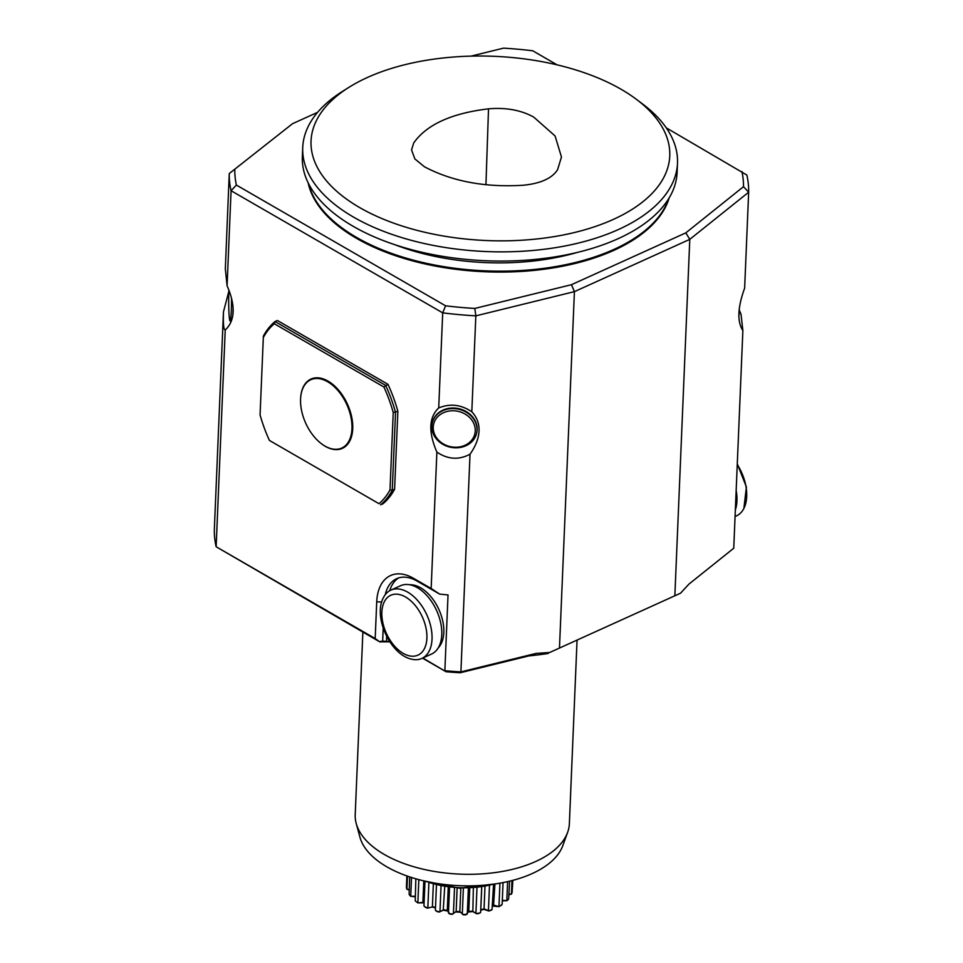 <?xml version="1.0" encoding="UTF-8"?>
<svg xmlns="http://www.w3.org/2000/svg" width="963" height="963" viewBox="0 0 963 963"><rect width="100%" height="100%" fill="white"/><g stroke="black" fill="none" stroke-linecap="round" stroke-linejoin="round"><path stroke-width="1.44" d="M533.791 117.149C521.188 110.131 506.105 107.362 488.518 108.831C451.503 113.273 426.561 124.648 413.705 142.957L411.55 149.903L414.872 158.943L424.49 166.804C452.237 181.441 485.099 187.592 523.078 185.257C540.556 183.548 552.04 178.372 557.565 169.729L561.465 157.005L555.085 135.976L533.791 117.149M669.718 156.752A179.503 92.183 2.4 0 0 636.399 99.333A179.503 92.183 2.4 0 0 349.027 87.284A179.503 92.183 2.4 0 0 429.45 233.311A179.503 92.183 2.4 0 0 669.718 156.752M432.026 639.119A37.509 22.558 65.6 0 1 421.806 658.463A37.509 22.558 65.6 0 1 411.345 659.113C390.135 654.503 372.934 616.549 383.455 597.578A37.509 22.558 65.6 0 1 390.846 590.126A37.509 22.558 65.6 0 1 418.411 601.418A37.509 22.558 65.6 0 1 432.026 639.119M735.07 516.505L736.49 515.867A37.509 22.558 -114.4 0 0 743.881 508.416A37.509 22.558 -114.4 0 0 737.249 464.491M351.964 428.716A37.509 22.558 -114.4 0 0 327.877 381.89A37.509 22.558 -114.4 0 0 300.612 398.417A37.509 22.558 -114.4 0 0 320.992 443.389A37.509 22.558 -114.4 0 0 351.964 428.716M390.846 590.126L400.596 585.709A37.509 22.558 65.6 0 1 428.162 597A37.509 22.558 65.6 0 1 441.764 634.701A37.509 22.558 65.6 0 1 431.556 654.046L421.806 658.463M735.347 509.945A37.509 22.558 -114.4 0 0 736.165 490.564M321.148 443.51A38.051 22.883 -114.4 0 0 321.305 443.63A38.051 22.883 -114.4 0 0 325.289 446.326A38.051 22.883 -114.4 0 0 352.723 428.752A38.051 22.883 -114.4 0 0 328.287 381.252A38.051 22.883 -114.4 0 0 300.637 398.02A38.051 22.883 -114.4 0 0 300.625 398.213M475.241 430.93A21.162 18.08 -167 0 0 444.388 412.32A21.162 18.08 -167 0 0 443.064 443.75A21.162 18.08 -167 0 0 475.241 430.93M228.845 290.056A21.162 1.42 -89.9 0 0 229.976 320.763A21.162 1.42 -89.9 0 0 231.313 310.543A21.162 1.42 -89.9 0 0 231.529 298.386M739.295 308.581A21.162 1.42 90.1 0 1 738.886 316.695M269.423 440.428L379.001 503.685A105.027 63.161 -114.4 0 0 390.003 489.878L393.241 412.537A105.027 63.161 -114.4 0 0 383.9 386.994L274.311 323.749A105.027 63.161 -114.4 0 0 263.32 337.544L260.07 414.897A105.027 63.161 -114.4 0 0 269.423 440.428L379.001 503.685M477.022 430.256A22.775 19.453 -167 0 0 457.028 408.89A22.775 19.453 -167 0 0 432.231 423.058A22.775 19.453 -167 0 0 450.034 447.133A22.775 19.453 -167 0 0 476.601 433.314A22.775 19.453 -167 0 0 477.022 430.256M409.636 584.746A35.631 21.427 65.6 0 1 438.911 609.531A35.631 21.427 65.6 0 1 438.249 647.87M232.793 315.455A22.775 1.529 -89.9 0 0 233.01 311.374A22.775 1.529 -89.9 0 0 233.106 308.401M536.054 653.42L534.947 654.407L460.194 672.764L460.904 671.885L536.054 653.42L549.704 652.481L680.552 593.196L549.704 652.481M422.829 657.994L446.025 671.729A257.205 132.087 2.4 0 0 460.194 672.764M446.025 671.729L422.492 658.15M394.601 489.24L392.254 490.299A106.628 64.136 -114.4 0 1 380.626 504.817L382.961 503.757A106.628 64.136 65.6 0 0 394.601 489.24L397.863 411.273A106.628 64.136 65.6 0 0 387.969 384.321L277.368 320.486L275.033 321.546L274.311 323.749M390.003 489.878L392.254 490.299L395.528 412.333A106.628 64.136 -114.4 0 0 385.633 385.381L275.033 321.546A106.628 64.136 -114.4 0 0 263.393 336.075L263.32 337.544M397.863 411.273L393.241 412.537M387.969 384.321L383.9 386.994M432.291 422.781A22.775 19.453 13 0 1 432.351 422.516A22.775 19.453 13 0 1 457.148 408.348A22.775 19.453 13 0 1 477.142 429.715A22.775 19.453 13 0 1 476.733 432.772A22.775 19.453 13 0 1 476.661 433.049M439.658 594.099A259.89 133.46 -177.6 0 0 448.036 594.917L444.858 670.705A259.89 133.46 2.4 0 0 460.904 671.885L470.028 454.211C475.674 446.146 478.683 438.418 479.032 431.003C479.309 423.612 476.89 417.208 471.81 411.791C461.169 404.58 450.142 403.292 438.719 407.927C428.86 417.316 428.246 432.05 436.877 452.104L431.159 588.501L439.658 594.099L417.123 581.098A45.55 27.397 -114.4 0 0 396.696 578.655A45.55 27.397 -114.4 0 0 385.26 594.677M383.202 628.225L382.66 641.081L386.476 641.406L386.681 636.447M386.476 641.406L389.558 641.43M389.738 590.704A45.55 27.397 65.6 0 1 398.694 577.896M225.438 269.784L227.087 285.782C231.409 295.617 233.419 304.32 233.13 311.892C232.805 318.982 230.47 324.724 226.1 329.129L225.234 329.96C223.669 330.128 223.079 324.11 223.464 311.904L214.34 529.578A259.89 133.46 2.4 0 0 216.145 546.755L375.185 638.541L376.726 601.791A50.907 30.611 65.6 0 1 413.428 578.269L431.159 588.501M389.798 641.803L379.747 641.864L216.145 546.755L225.234 329.96M375.185 638.541L379.747 641.864M379.675 641.551L382.66 641.081M680.552 593.196L688.858 584.18L733.746 548.236L742.87 330.562C737.032 321.57 737.622 307.438 744.64 288.154L748.66 192.215L689.785 239.354L574.417 291.645L475.83 315.852L471.81 411.791M528.735 655.923A222.369 114.2 2.4 0 0 548.272 653.468M470.028 454.211C458.87 460.182 447.819 459.471 436.877 452.104M223.464 311.904L228.797 291.476M317.597 112.334L292.511 123.709L229.254 173.557L225.318 269.279M739.259 310.014L741.016 314.275L742.87 330.562M674.87 595.387L689.785 239.354L685.8 232.877L743.508 186.666L748.66 192.215A259.89 133.46 2.4 0 0 746.855 175.049L666.276 127.85M559.491 647.666L574.417 291.645L571.456 284.699L685.8 232.877M445.58 305.813A254.521 130.703 2.4 0 0 474.807 308.437L475.83 315.852A259.89 133.46 2.4 0 1 442.703 312.867L231.072 190.722L236.38 185.065L445.58 305.813L442.703 312.867L438.719 407.927M227.087 285.782L231.072 190.722A259.89 133.46 2.4 0 1 229.254 173.557L292.511 123.709M474.807 308.437L571.456 284.699M234.791 169.921A254.521 130.703 2.4 0 0 236.38 185.065M557.144 64.87L532.72 50.774A254.521 130.703 2.4 0 0 503.505 48.15L471.015 56.131M743.508 186.666A254.521 130.703 2.4 0 0 741.931 171.522M308.136 182.753A182.188 93.555 2.4 0 0 426.031 264.163A182.188 93.555 2.4 0 0 613.949 250.308A182.188 93.555 2.4 0 0 669.165 197.884M308.593 183.668A182.188 93.555 2.4 0 0 427.741 263.609A182.188 93.555 2.4 0 0 613.985 249.393A182.188 93.555 2.4 0 0 668.635 198.763M394.806 244.686A166.105 85.31 2.4 0 0 577.607 252.342M349.027 87.284L342.419 91.437A187.544 96.312 2.4 0 0 302.731 147.471L302.346 156.656A187.544 96.312 2.4 0 0 484.883 260.708A187.544 96.312 2.4 0 0 677.073 173.208A187.544 96.312 2.4 0 0 677.109 172.365L677.495 163.18A187.544 96.312 2.4 0 0 642.646 104.028L636.399 99.333M302.731 147.471A187.544 96.312 2.4 0 0 485.268 251.512A187.544 96.312 2.4 0 0 677.458 164.011A187.544 96.312 2.4 0 0 677.495 163.18M362.87 632.113L355.215 814.65A107.17 55.035 2.4 0 0 356.238 823.521A107.17 55.035 2.4 0 0 426.778 869.998A107.17 55.035 2.4 0 0 535.705 861.5A107.17 55.035 2.4 0 0 567.616 832.381A107.17 55.035 2.4 0 0 569.374 823.618L577.042 640.431M356.238 823.521L359.921 837.124A102.86 52.821 2.4 0 0 459.507 885.695A102.86 52.821 2.4 0 0 562.801 845.634L567.616 832.381M447.542 910.998L443.257 910.204L439.14 912.069L443.738 909.77L447.277 910.42L449.865 914.056A52.086 26.747 2.4 0 0 452.249 914.332L456.149 911.443L459.845 911.612L463.444 914.85A52.086 26.747 2.4 0 0 465.827 914.802L468.788 911.419L472.388 911.094L476.733 913.815A52.086 26.747 2.4 0 0 478.984 913.442L480.633 912.37L480.79 909.722L484.04 908.916L488.915 910.757A53.158 27.301 2.4 0 0 492.033 909.698L493.55 884.552M476.733 913.815L472.857 911.576L468.451 911.973M460.434 912.19L455.499 911.961M436.444 885.009L435.396 910.276L436.949 911.492A52.086 26.747 2.4 0 0 439.14 912.069M435.481 908.025L432.399 906.953L427.428 908.169L432.399 906.953M424.984 881.446L423.949 905.882L425.562 907.327A52.086 26.747 2.4 0 0 427.428 908.169M424.081 902.813L417.882 902.897L423.383 902.403M415.835 878.798L415.246 900.911A53.158 27.301 2.4 0 0 416.209 901.657L417.051 902.283A52.086 26.747 2.4 0 0 417.882 902.897M415.077 896.806L410.491 896.216L415.101 896.252M409.106 890.005L406.819 889.222L409.131 889.475M509.054 894.133L511.534 894.085L509.03 894.663M502.325 900.297L507.068 900.694L502.301 900.85M492.659 905.846L494.031 905.22L498.954 906.665A52.086 26.747 2.4 0 0 500.423 905.786A52.086 26.747 2.4 0 0 500.471 905.75L502.156 904.233L503.059 882.59M498.954 906.665L492.647 906.063M488.915 910.757L488.843 911.022A52.086 26.747 2.4 0 0 490.793 910.36L492.033 909.698M488.843 911.022L484.04 909.349L480.766 910.155M511.534 894.085A53.158 27.301 2.4 0 0 512.147 892.147L512.701 880.387M507.068 900.694A53.158 27.301 2.4 0 0 508.645 898.936L509.596 881.169M499.352 906.388A53.158 27.301 2.4 0 0 501.314 905.232A53.158 27.301 2.4 0 0 501.783 904.931M494.91 884.154L493.538 905.665M484.979 886.526L484.04 909.349M476.468 913.526A53.158 27.301 2.4 0 0 480.068 912.936M473.351 887.994L472.857 911.576M462.866 914.489A53.158 27.301 2.4 0 0 466.694 914.405M449.023 913.586A53.158 27.301 2.4 0 0 452.827 914.019M444.713 886.694L443.257 910.204M435.902 910.878A53.158 27.301 2.4 0 0 439.417 911.805M433.338 884.19L432.399 906.52L435.505 907.603M424.382 906.556A53.158 27.301 2.4 0 0 427.355 907.904M423.78 880.976L422.913 901.922L424.093 902.608M416.209 901.657A53.158 27.301 2.4 0 0 417.497 902.584M409.66 876.884L409.119 894.326A53.158 27.301 2.4 0 0 410.491 896.216M406.855 875.921L406.434 887.248A53.158 27.301 2.4 0 0 406.819 889.222M512.785 880.363L512.509 886.851M511.991 880.567L511.437 893.917M507.609 881.627L506.815 900.501M499.941 883.167L498.978 906.147M489.481 885.587L488.434 910.456M481.741 887.055L480.79 909.722M480.633 912.37L481.693 887.067M476.998 887.669L475.927 913.141M469.763 888.199L468.788 911.419M467.296 913.923L468.379 888.247M463.372 888.307L462.288 914.031M460.82 888.259L459.845 911.612M457.124 888.091L456.149 911.443M453.429 913.61L454.512 887.898M449.54 887.392L448.469 913.044M448.252 887.224L447.277 910.42M439.983 911.48L441.042 886.02M427.849 907.64L428.896 882.842M417.882 902.379L418.833 879.628M410.744 896.047L411.514 877.498M406.928 889.078L407.469 876.137M488.518 108.831L485.942 184.727M426.898 638.168A32.874 19.766 65.6 0 1 392.097 643.091A32.874 19.766 65.6 0 1 394.144 594.279A32.874 19.766 65.6 0 1 426.898 638.168M417.123 581.098L413.428 578.269M381.709 602.019L376.726 601.791M426.236 881.434A63.763 32.742 2.4 0 0 493.02 884.227M743.881 508.416L746.397 486.977L737.285 463.817M229.976 320.763L231.012 321.811M500.423 905.786L501.314 905.232M496.126 883.781L459.399 888.199L423.178 880.724"/></g></svg>
